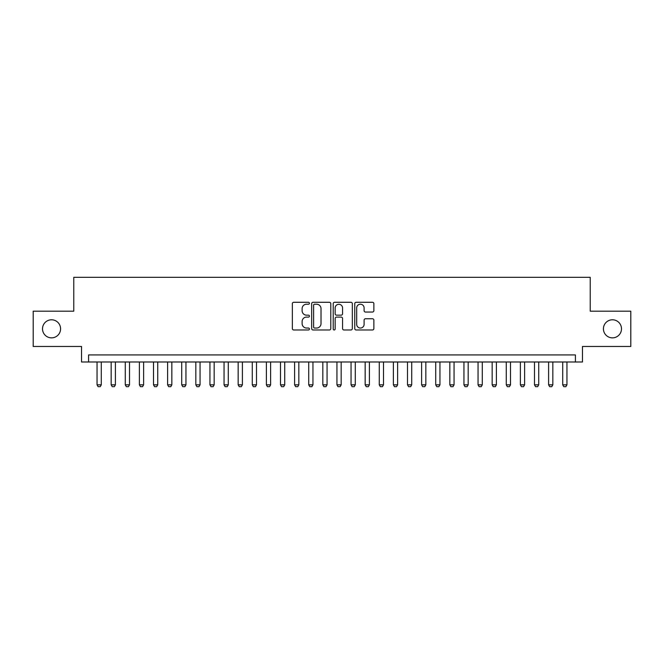 <?xml version="1.0" encoding="UTF-8"?>
<svg xmlns="http://www.w3.org/2000/svg" width="664" height="664" viewBox="0 0 664 664"><rect width="100%" height="100%" fill="white"/><g stroke="black" fill="none" stroke-linecap="round" stroke-linejoin="round"><path stroke-width="1" d="M309.424 303.24A0.971 0.971 0 0 0 308.453 302.278L293.737 302.278A1.386 1.386 0 0 0 292.351 303.656L292.351 328.589A1.386 1.386 0 0 0 293.737 329.975L308.453 329.975A0.971 0.971 0 0 0 309.424 329.004A0.971 0.971 0 0 0 308.453 328.041L306.552 328.041A4.432 4.432 0 0 1 302.12 323.609L302.12 321.525A4.432 4.432 0 0 1 306.552 317.093L308.453 317.093A0.971 0.971 0 0 0 309.424 316.122A0.971 0.971 0 0 0 308.453 315.159L306.552 315.159A4.432 4.432 0 0 1 302.12 310.727L302.12 308.644A4.432 4.432 0 0 1 306.552 304.212L308.453 304.212A0.971 0.971 0 0 0 309.424 303.24M603.427 328.821A9.03 9.03 0 0 0 612.457 337.86A9.03 9.03 0 0 0 621.487 328.821A9.03 9.03 0 0 0 612.457 319.791A9.03 9.03 0 0 0 603.427 328.821M42.513 328.821A9.03 9.03 0 0 0 51.543 337.86A9.03 9.03 0 0 0 60.573 328.821A9.03 9.03 0 0 0 51.543 319.791A9.03 9.03 0 0 0 42.513 328.821M372.479 312.038A1.386 1.386 0 0 0 373.865 310.652L373.865 303.656A1.386 1.386 0 0 0 372.479 302.278L356.136 302.278A1.386 1.386 0 0 0 354.75 303.656L354.75 328.589A1.386 1.386 0 0 0 356.136 329.975L372.479 329.975A1.386 1.386 0 0 0 373.865 328.589L373.865 320.139A1.386 1.386 0 0 0 372.479 318.753L365.482 318.753A1.386 1.386 0 0 0 364.096 320.139L364.096 324.331A3.702 3.702 0 0 1 360.394 328.041A3.702 3.702 0 0 1 356.692 324.331L356.692 307.922A3.702 3.702 0 0 1 360.394 304.212A3.702 3.702 0 0 1 364.096 307.922L364.096 310.652A1.386 1.386 0 0 0 365.482 312.038L372.479 312.038M575.414 361.988L582.469 361.988L582.469 346.467L630.8 346.467L630.8 311.184L590.23 311.184L590.23 277.32L73.77 277.32L73.77 311.184L33.2 311.184L33.2 346.467L81.531 346.467L81.531 361.988L575.414 361.988L575.414 354.933L88.586 354.933L88.586 361.988M330.788 303.656A1.386 1.386 0 0 0 329.402 302.278L313.059 302.278A1.386 1.386 0 0 0 311.673 303.656L311.673 328.589A1.386 1.386 0 0 0 313.059 329.975L329.402 329.975A1.386 1.386 0 0 0 330.788 328.589L330.788 303.656M334.598 302.278L350.941 302.278A1.386 1.386 0 0 1 352.327 303.656L352.327 328.589A1.386 1.386 0 0 1 350.941 329.975L343.944 329.975A1.386 1.386 0 0 1 342.558 328.589L342.558 318.479A1.386 1.386 0 0 0 341.18 317.093L336.54 317.093A1.386 1.386 0 0 0 335.154 318.479L335.154 329.004A0.971 0.971 0 0 1 334.183 329.975A0.971 0.971 0 0 1 333.212 329.004L333.212 303.656A1.386 1.386 0 0 1 334.598 302.278M314.587 304.212A0.971 0.971 0 0 0 313.615 305.183L313.615 327.07A0.971 0.971 0 0 0 314.587 328.041L316.587 328.041A4.432 4.432 0 0 0 321.019 323.609L321.019 308.644A4.432 4.432 0 0 0 316.587 304.212L314.587 304.212M342.558 307.988A3.702 3.702 0 0 0 338.856 304.286A3.702 3.702 0 0 0 335.154 307.988L335.154 313.773A1.386 1.386 0 0 0 336.54 315.159L341.18 315.159A1.386 1.386 0 0 0 342.558 313.773L342.558 307.988M97.052 361.988L97.052 384.846L101.285 384.846L101.285 361.988M101.285 384.846L100.231 386.68L98.114 386.68L97.052 384.846M111.162 361.988L111.162 384.846L115.395 384.846L115.395 361.988M115.395 384.846L114.341 386.68L112.224 386.68L111.162 384.846M125.272 361.988L125.272 384.846L129.505 384.846L129.505 361.988M129.505 384.846L128.451 386.68L126.334 386.68L125.272 384.846M139.382 361.988L139.382 384.846L143.615 384.846L143.615 361.988M143.615 384.846L142.561 386.68L140.444 386.68L139.382 384.846M153.5 361.988L153.5 384.846L157.733 384.846L157.733 361.988M157.733 384.846L156.671 386.68L154.554 386.68L153.5 384.846M167.61 361.988L167.61 384.846L171.843 384.846L171.843 361.988M171.843 384.846L170.781 386.68L168.664 386.68L167.61 384.846M181.72 361.988L181.72 384.846L185.953 384.846L185.953 361.988M185.953 384.846L184.891 386.68L182.774 386.68L181.72 384.846M195.83 361.988L195.83 384.846L200.063 384.846L200.063 361.988M200.063 384.846L199.001 386.68L196.884 386.68L195.83 384.846M209.94 361.988L209.94 384.846L214.173 384.846L214.173 361.988M214.173 384.846L213.119 386.68L210.994 386.68L209.94 384.846M224.05 361.988L224.05 384.846L228.283 384.846L228.283 361.988M228.283 384.846L227.229 386.68L225.113 386.68L224.05 384.846M238.16 361.988L238.16 384.846L242.393 384.846L242.393 361.988M242.393 384.846L241.339 386.68L239.223 386.68L238.16 384.846M252.27 361.988L252.27 384.846L256.503 384.846L256.503 361.988M256.503 384.846L255.449 386.68L253.333 386.68L252.27 384.846M266.38 361.988L266.38 384.846L270.613 384.846L270.613 361.988M270.613 384.846L269.559 386.68L267.443 386.68L266.38 384.846M280.498 361.988L280.498 384.846L284.731 384.846L284.731 361.988M284.731 384.846L283.669 386.68L281.553 386.68L280.498 384.846M294.608 361.988L294.608 384.846L298.841 384.846L298.841 361.988M298.841 384.846L297.779 386.68L295.663 386.68L294.608 384.846M308.718 361.988L308.718 384.846L312.952 384.846L312.952 361.988M312.952 384.846L311.889 386.68L309.773 386.68L308.718 384.846M322.828 361.988L322.828 384.846L327.061 384.846L327.061 361.988M327.061 384.846L325.999 386.68L323.883 386.68L322.828 384.846M336.938 361.988L336.938 384.846L341.171 384.846L341.171 361.988M341.171 384.846L340.117 386.68L338.001 386.68L336.938 384.846M351.048 361.988L351.048 384.846L355.281 384.846L355.281 361.988M355.281 384.846L354.227 386.68L352.111 386.68L351.048 384.846M365.158 361.988L365.158 384.846L369.392 384.846L369.392 361.988M369.392 384.846L368.337 386.68L366.221 386.68L365.158 384.846M379.268 361.988L379.268 384.846L383.501 384.846L383.501 361.988M383.501 384.846L382.447 386.68L380.331 386.68L379.268 384.846M393.387 361.988L393.387 384.846L397.62 384.846L397.62 361.988M397.62 384.846L396.557 386.68L394.441 386.68L393.387 384.846M407.497 361.988L407.497 384.846L411.73 384.846L411.73 361.988M411.73 384.846L410.667 386.68L408.551 386.68L407.497 384.846M421.607 361.988L421.607 384.846L425.84 384.846L425.84 361.988M425.84 384.846L424.777 386.68L422.661 386.68L421.607 384.846M435.717 361.988L435.717 384.846L439.95 384.846L439.95 361.988M439.95 384.846L438.887 386.68L436.771 386.68L435.717 384.846M449.827 361.988L449.827 384.846L454.06 384.846L454.06 361.988M454.06 384.846L453.006 386.68L450.881 386.68L449.827 384.846M463.937 361.988L463.937 384.846L468.17 384.846L468.17 361.988M468.17 384.846L467.116 386.68L464.999 386.68L463.937 384.846M478.047 361.988L478.047 384.846L482.28 384.846L482.28 361.988M482.28 384.846L481.226 386.68L479.109 386.68L478.047 384.846M492.157 361.988L492.157 384.846L496.39 384.846L496.39 361.988M496.39 384.846L495.336 386.68L493.219 386.68L492.157 384.846M506.267 361.988L506.267 384.846L510.5 384.846L510.5 361.988M510.5 384.846L509.446 386.68L507.329 386.68L506.267 384.846M520.385 361.988L520.385 384.846L524.618 384.846L524.618 361.988M524.618 384.846L523.556 386.68L521.439 386.68L520.385 384.846M534.495 361.988L534.495 384.846L538.728 384.846L538.728 361.988M538.728 384.846L537.666 386.68L535.549 386.68L534.495 384.846M548.605 361.988L548.605 384.846L552.838 384.846L552.838 361.988M552.838 384.846L551.776 386.68L549.659 386.68L548.605 384.846M562.715 361.988L562.715 384.846L566.948 384.846L566.948 361.988M566.948 384.846L565.886 386.68L563.769 386.68L562.715 384.846"/></g></svg>
